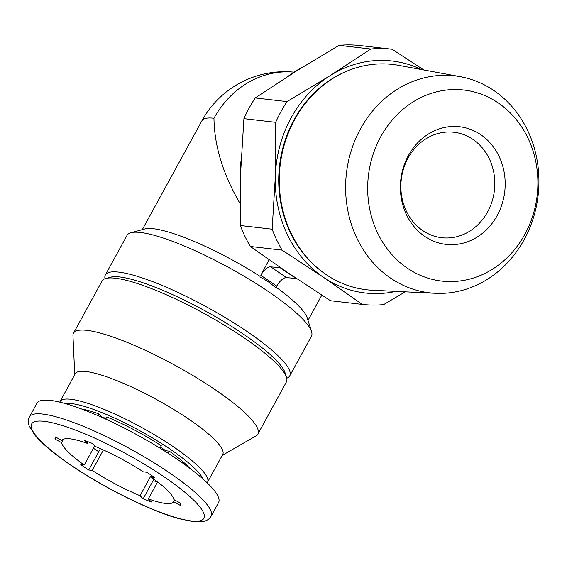 <?xml version="1.0" encoding="UTF-8"?>
<svg xmlns="http://www.w3.org/2000/svg" width="567" height="567" viewBox="0 0 567 567"><rect width="100%" height="100%" fill="white"/><g stroke="black" fill="none" stroke-linecap="round" stroke-linejoin="round"><path stroke-width="0.85" d="M106.057 418.503A63.695 12.474 28.7 0 0 101.727 416.887L98.63 413.818L97.694 415.519M98.63 413.818A71.123 13.927 -151.3 0 0 81.357 408.927M160.014 448.157L161.311 445.775A71.123 13.927 -151.3 0 0 106.887 417L105.731 419.105M189.803 468.299A71.123 13.927 -151.3 0 0 169.271 451.162L168.115 453.26M153.926 479.129L153.161 480.525A71.123 13.927 -151.3 0 0 157.442 482.233M100.423 448.653L88.728 470.015A71.123 13.927 28.7 0 1 80.776 464.628L84.242 465.032A63.695 12.474 -151.3 0 1 61.654 442.65L55.084 439.177A71.123 13.927 28.7 0 1 55.389 436.98L61.959 440.453A63.695 12.474 -151.3 0 1 70.046 438.83A63.695 12.474 -151.3 0 1 87.233 443.373L84.129 440.297A71.123 13.927 28.7 0 1 92.386 443.479L95.49 446.555A63.695 12.474 -151.3 0 1 143.345 471.857L146.818 472.254A71.123 13.927 28.7 0 1 154.77 477.641L151.304 477.244A63.695 12.474 -151.3 0 1 173.892 499.619L180.462 503.099A71.123 13.927 28.7 0 1 180.157 505.289A71.123 13.927 28.7 0 1 180.157 505.296L173.587 501.823A63.695 12.474 -151.3 0 1 148.313 498.903L151.417 501.979A71.123 13.927 28.7 0 1 143.16 498.79L140.056 495.714A63.695 12.474 -151.3 0 1 92.201 470.419L88.728 470.015M280.644 267.766L270.672 266.859A10.511 4.472 -55.9 0 0 260.827 275.328L269.063 259.75M270.672 266.859L286.576 277.624L296.548 278.539M286.576 277.624A10.511 4.472 -55.9 0 0 276.739 286.101L275.909 287.618L268.226 281.728L259.998 276.845M142.296 229.642L201.895 120.792A94.455 94.455 0 0 1 294.032 72.151A94.455 83.441 96.6 0 0 213.965 118.248C214.326 145.967 223.058 174.445 240.16 203.681M360.307 45.573A128.447 113.471 96.6 0 0 360.144 45.558A128.447 113.471 96.6 0 0 339.002 45.353L295.676 71.477L255.256 97.942A128.447 113.471 96.6 0 0 243.916 118.659L240.684 171.921L240.365 225.524A128.447 113.471 96.6 0 0 250.323 246.461L288.964 273.436L330.518 300.744A128.447 113.471 96.6 0 0 330.674 300.758A128.447 113.471 96.6 0 0 330.837 300.779M330.518 300.744L362.299 304.415A128.447 113.471 96.6 0 0 362.455 304.429A128.447 113.471 96.6 0 0 383.604 304.635L405.235 291.842M250.323 246.461L282.104 250.132A128.447 113.471 96.6 0 1 272.146 229.196L275.378 175.926A116.774 103.151 96.6 0 0 323.658 277.44A116.774 103.151 96.6 0 0 395.823 291.388M240.365 225.524L272.146 229.196M339.002 45.353L370.783 49.024A128.447 113.471 96.6 0 1 391.932 49.23A128.447 113.471 96.6 0 1 392.088 49.244L423.847 69.975M255.256 97.942L287.037 101.606A128.447 113.471 96.6 0 0 275.697 122.33L243.916 118.659M362.299 304.415L323.658 277.44L282.104 250.132M421.444 69.535A116.774 103.151 96.6 0 0 330.37 75.489L370.783 49.024M287.037 101.606L330.37 75.489A116.774 103.151 96.6 0 0 275.378 175.926L275.697 122.33M282.834 269.261A116.774 103.151 96.6 0 0 288.468 273.379L296.428 278.758M280.516 267.993L288.468 273.379A116.774 103.151 96.6 0 0 294.294 277.029M286.732 378.232A105.093 20.582 -151.3 0 0 289.723 375.907L311.432 336.259A105.093 20.582 -151.3 0 0 311.545 331.638A105.093 20.582 -151.3 0 0 268.177 291.438A105.093 20.582 -151.3 0 0 130.892 232.732A105.093 20.582 -151.3 0 0 127.065 235.319L105.356 274.967A105.093 20.582 -151.3 0 0 105.008 278.744M259.998 276.306A94.455 18.498 -151.3 0 0 144.847 228.955L130.892 232.732M311.545 331.638L307.215 317.846A94.455 18.498 -151.3 0 0 276.122 287.228M289.723 375.907A105.093 20.582 -151.3 0 0 246.468 331.085A105.093 20.582 -151.3 0 0 105.356 274.967M222.243 455.393L256.029 435.91A105.093 20.582 -151.3 0 0 257.85 434.131L286.385 382.009A105.093 20.582 -151.3 0 0 286.505 377.388L285.059 372.788A101.55 19.888 -151.3 0 0 243.151 333.949A101.55 19.888 -151.3 0 0 110.501 277.22L105.845 278.482A105.093 20.582 -151.3 0 0 102.017 281.069L73.483 333.19A105.093 20.582 -151.3 0 0 72.959 335.685L74.752 374.638M286.505 377.388A105.093 20.582 -151.3 0 0 243.13 337.188A105.093 20.582 -151.3 0 0 105.845 278.482M257.85 434.131A105.093 20.582 -151.3 0 0 214.595 389.309A105.093 20.582 -151.3 0 0 73.483 333.19M207.168 482.857L222.718 454.536A84.079 16.464 -151.3 0 0 188.109 418.68A84.079 16.464 -151.3 0 0 75.22 373.781L59.733 402.138M160.56 447.157A63.695 12.474 28.7 0 1 165.798 450.758L165.387 451.516M169.271 451.162L165.798 450.758M211.059 516.275L218.557 502.582A103.506 20.27 -151.3 0 0 175.961 458.441A103.506 20.27 -151.3 0 0 36.983 403.172L29.484 416.865C28.088 419.495 27.974 422.486 29.137 425.831L34.771 435.031C40.966 442.43 50.697 450.885 63.972 460.397C97.099 484.367 148.852 510.626 179.172 518.727L193.234 521.647L203.702 521.399C207.146 520.57 209.599 518.862 211.059 516.275A103.506 20.27 -151.3 0 0 168.463 472.134A103.506 20.27 -151.3 0 0 29.484 416.865M93.449 448.228A71.123 13.927 -151.3 0 0 98.729 451.75M302.409 67.275A116.774 103.151 96.6 0 0 288.171 76.233M241.181 159.525A116.774 103.151 96.6 0 0 240.358 184.197M460.418 76.694L398.481 65.318A113.414 100.189 96.6 0 0 347.266 70.995L346.416 71.343A112.918 99.749 96.6 0 0 279.559 165.557A112.918 99.749 96.6 0 0 323.183 272.521L323.927 273.06A113.414 100.189 96.6 0 0 372.505 290.254L435.399 293.302A109.211 96.475 96.6 0 0 524.106 239.735A109.211 96.475 96.6 0 0 460.418 76.694A109.211 96.475 96.6 0 0 346.43 173.275A109.211 96.475 96.6 0 0 435.399 293.302M347.266 70.995A113.414 100.189 96.6 0 0 280.112 165.621A113.414 100.189 96.6 0 0 323.927 273.06M524.851 234.334A96.17 84.958 96.6 0 0 455.974 89.529A96.17 84.958 96.6 0 0 377.53 232.81A96.17 84.958 96.6 0 0 524.851 234.334M497.153 215.588A59.209 52.306 96.6 0 0 454.748 126.441A59.209 52.306 96.6 0 0 406.454 214.652A59.209 52.306 96.6 0 0 497.153 215.588M152.098 475.784L151.304 477.244M174.586 499.995L173.587 501.823M157.619 481.907L148.313 498.903M151.276 475.224L140.056 495.714M103.385 449.978L92.201 470.419M94.76 445.832L84.242 465.032M63.539 439.205L61.654 442.65M88.105 441.778L87.233 443.373M56.083 437.348L55.084 439.177M153.161 480.525L143.16 498.79M487.613 211.909A53.078 46.891 96.6 0 0 453.933 132.26A53.078 46.891 96.6 0 0 401.266 179.611A53.078 46.891 96.6 0 0 441.75 237.715A53.078 46.891 96.6 0 0 487.613 211.909M163.487 476.415A98.197 19.228 -151.3 0 0 31.192 425.363A98.197 19.228 -151.3 0 0 158.64 511.625A98.197 19.228 -151.3 0 0 163.487 476.415M207.515 482.29A84.079 16.464 -151.3 0 0 172.914 446.435A84.079 16.464 -151.3 0 0 60.024 401.542M202.943 478.959A80.89 15.841 -151.3 0 0 169.93 449.007A80.89 15.841 -151.3 0 0 65.29 403.598M260.827 275.328L276.739 286.101M201.895 120.792A94.455 18.498 28.7 0 1 213.965 118.248M330.674 300.758L362.455 304.429M360.144 45.558L391.932 49.23M308.009 320.369L321.815 295.145"/></g></svg>
